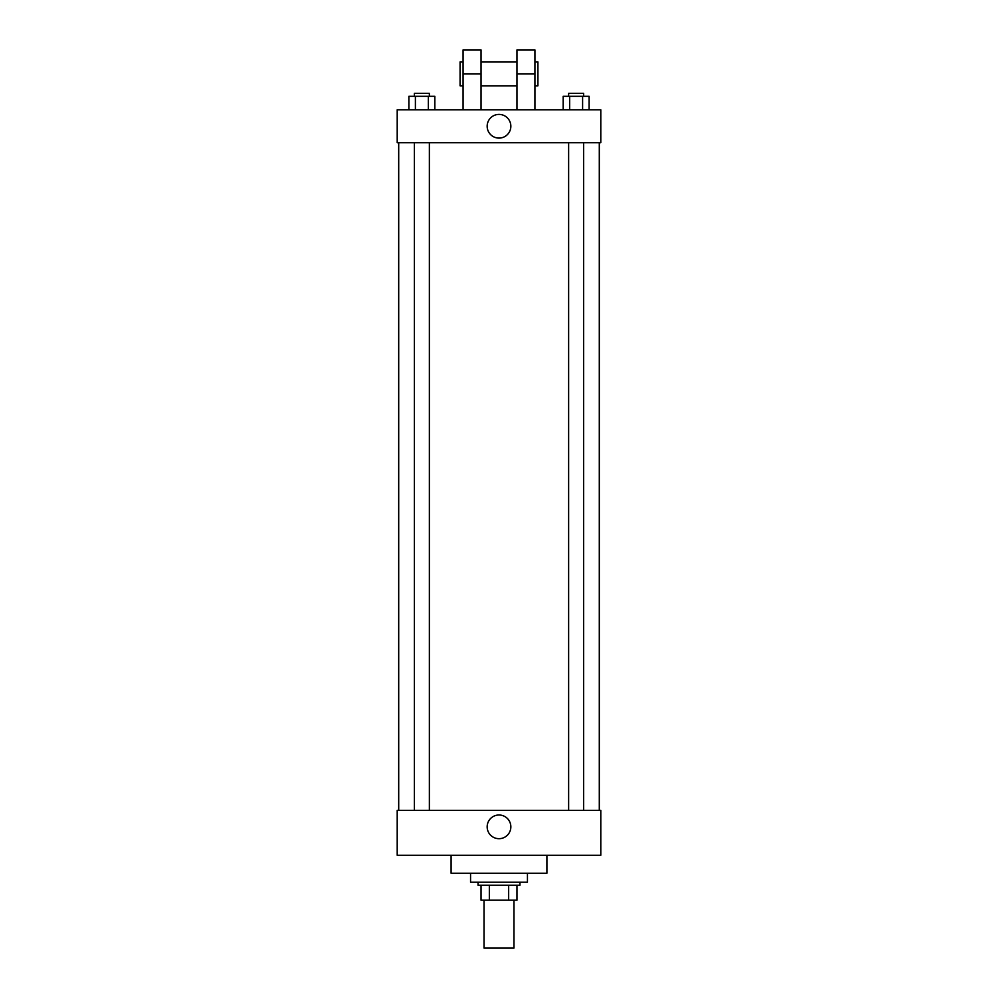 <?xml version="1.0" encoding="UTF-8"?>
<svg xmlns="http://www.w3.org/2000/svg" width="998" height="998" viewBox="0 0 998 998"><rect width="100%" height="100%" fill="white"/><g stroke="black" fill="none" stroke-linecap="round" stroke-linejoin="round"><path stroke-width="1.5" d="M484.03 900.196L484.03 948.1L513.97 948.1L513.97 900.196M508.656 885.226L508.656 900.196L481.036 900.196L481.036 885.226M508.656 900.196L516.964 900.196L516.964 885.226L516.964 900.196M519.958 882.232L519.958 885.226L478.042 885.226L478.042 882.232M489.344 885.226L489.344 900.196M470.557 873.25L470.557 882.232L527.443 882.232L527.443 873.25M451.096 855.286L451.096 873.25L546.904 873.25L546.904 855.286M600.796 855.286L397.204 855.286L397.204 810.376L600.796 810.376L600.796 855.286M487.161 826.843A11.839 11.839 0 0 1 504.926 816.589A11.839 11.839 0 0 1 504.926 837.097A11.839 11.839 0 0 1 487.161 826.843M600.796 142.714L397.204 142.714L397.204 109.78L600.796 109.78L600.796 142.714L397.204 142.714M589.094 109.78L589.094 96.307L563.159 96.307L563.159 109.78M582.607 96.307L582.607 109.78M569.646 96.307L569.646 109.78M568.635 96.307L568.635 93.313L583.605 93.313L583.605 96.307M434.841 109.78L434.841 96.307L408.906 96.307L408.906 109.78M428.354 96.307L428.354 109.78M415.393 96.307L415.393 109.78M414.395 96.307L414.395 93.313L429.365 93.313L429.365 96.307M487.161 126.247A11.839 11.839 0 0 1 504.926 115.993A11.839 11.839 0 0 1 504.926 136.501A11.839 11.839 0 0 1 487.161 126.247M516.964 109.78L516.964 73.852L534.928 73.852L534.928 49.9L516.964 49.9L516.964 73.852M516.964 61.876L481.036 61.876M463.072 109.78L463.072 73.852L481.036 73.852L481.036 109.78M481.036 73.852L481.036 49.9L463.072 49.9L463.072 73.852M534.928 109.78L534.928 73.852M534.928 85.828L537.922 85.828L537.922 61.876L534.928 61.876M463.072 61.876L460.078 61.876L460.078 85.828L463.072 85.828M398.701 142.714L398.701 810.376M599.299 142.714L599.299 810.376M583.605 810.376L583.605 142.714M568.635 810.376L568.635 142.714M414.395 142.714L414.395 810.376M429.365 142.714L429.365 810.376M516.964 85.828L481.036 85.828"/></g></svg>

